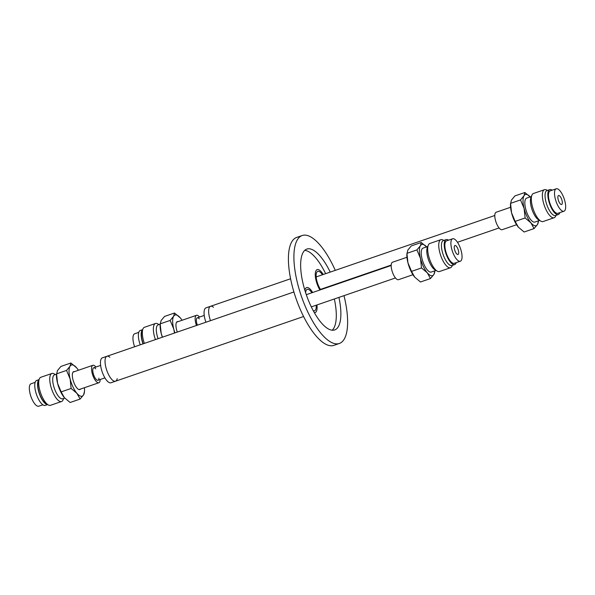 <?xml version="1.0" encoding="UTF-8"?>
<svg xmlns="http://www.w3.org/2000/svg" width="595" height="595" viewBox="0 0 595 595"><rect width="100%" height="100%" fill="white"/><g stroke="black" fill="none" stroke-linecap="round" stroke-linejoin="round"><path stroke-width="0.89" d="M117.215 378.651A13.179 4.738 -109 0 1 116.65 380.198A13.179 4.738 -109 0 1 115.519 381.209A13.179 4.738 -109 0 1 106.75 370.283A13.179 4.738 -109 0 1 106.944 356.279A13.179 4.738 -109 0 1 109.852 357.253M106.944 356.279A13.179 4.738 -109 0 0 106.75 370.283A13.179 4.738 -109 0 0 115.519 381.209L110.938 382.778A13.179 4.738 -109 0 1 102.176 371.86A13.179 4.738 -109 0 1 102.37 357.848L293.908 291.974M316.176 305.22A11.312 4.068 -109 0 1 315.558 309.898A11.312 4.068 -109 0 1 314.584 310.761A11.312 4.068 -109 0 1 313.215 310.649M305.622 292.673A11.312 4.068 -109 0 1 307.228 289.363A11.312 4.068 -109 0 1 311.892 292.755M316.324 311.52A13.179 4.738 71 0 0 316.934 304.96A13.179 4.738 -109 0 1 316.324 311.52A13.179 4.738 -109 0 1 315.194 312.531A13.179 4.738 71 0 0 316.324 311.52M312.643 292.495A13.179 4.738 71 0 0 306.618 287.601A13.179 4.738 71 0 0 304.893 290.353A13.179 4.738 -109 0 1 306.618 287.601A13.179 4.738 -109 0 1 312.643 292.495M314.294 312.598A13.179 4.738 71 0 0 315.194 312.531A13.179 4.738 -109 0 1 314.294 312.598M319.932 289.988A13.179 4.738 -109 0 1 315.462 277.382A13.179 4.738 -109 0 1 317.172 269.617A13.179 4.738 -109 0 1 323.197 274.518A13.179 4.738 71 0 0 317.172 269.617A13.179 4.738 71 0 0 315.462 277.382A13.179 4.738 71 0 0 319.932 289.988M327.488 286.983A13.179 4.738 -109 0 1 327.533 287.378A13.179 4.738 71 0 0 327.488 286.983M343.977 295.663A57.09 20.52 -109 0 1 344.222 339.12A57.09 20.52 -109 0 1 339.329 343.479L333.84 345.375A57.09 20.52 -109 0 1 298.846 306.023A57.09 20.52 -109 0 1 291.81 241.763A57.09 20.52 -109 0 1 296.704 237.405L302.2 235.516A57.09 20.52 -109 0 1 335.275 270.361M339.329 343.479A57.09 20.52 -109 0 1 304.342 304.134A57.09 20.52 -109 0 1 297.307 239.874A57.09 20.52 -109 0 1 302.2 235.516M340.102 282.64A57.09 20.52 -109 0 1 340.228 283.012M304.737 250.354A42.766 15.373 -109 0 1 325.636 273.678M330.656 285.89A42.766 15.373 -109 0 1 330.783 286.262M334.338 298.973A42.766 15.373 -109 0 1 333.758 328.247A42.766 15.373 -109 0 1 332.211 330.218M338.919 297.396A42.766 15.373 -109 0 1 338.339 326.67A42.766 15.373 -109 0 1 334.673 329.935A42.766 15.373 -109 0 1 308.463 300.46A42.766 15.373 -109 0 1 303.19 252.325A42.766 15.373 -109 0 1 306.856 249.06A42.766 15.373 -109 0 1 330.218 272.101M335.238 284.313A42.766 15.373 -109 0 1 335.364 284.685M205.915 322.237A13.179 4.738 -109 0 1 205.982 307.86L210.563 306.284A13.179 4.738 -109 0 0 210.496 320.66A13.179 4.738 -109 0 1 210.563 306.284A13.179 4.738 -109 0 1 213.449 307.243M320.698 289.728A11.335 4.076 -109 0 1 316.384 278.572A11.335 4.076 -109 0 1 317.775 271.365A11.335 4.076 -109 0 1 322.453 274.771M326.744 287.236A11.335 4.076 -109 0 1 326.767 287.638M456.439 246.33A4.745 1.703 -109 0 1 458.537 251.12A4.745 1.703 -109 0 1 458.016 254.489A4.745 1.703 -109 0 1 456.506 253.663A4.745 1.703 -109 0 1 454.409 248.874A4.745 1.703 -109 0 1 454.93 245.512A4.745 1.703 -109 0 1 456.439 246.33M456.558 259.167A11.863 4.262 -109 0 1 451.308 247.193A11.863 4.262 -109 0 1 452.616 238.781A11.863 4.262 -109 0 1 456.387 240.834A11.863 4.262 -109 0 1 461.638 252.808A11.863 4.262 -109 0 1 460.329 261.22A11.863 4.262 -109 0 1 456.558 259.167M460.329 261.22L454.282 263.295A11.863 4.262 -109 0 1 450.504 261.242A11.863 4.262 -109 0 1 445.261 249.268A11.863 4.262 -109 0 1 446.562 240.863L452.616 238.781M456.231 262.626A13.179 4.738 -109 0 1 454.714 264.544A13.179 4.738 -109 0 1 450.519 262.261A13.179 4.738 -109 0 1 444.688 248.955A13.179 4.738 -109 0 1 446.138 239.614A13.179 4.738 -109 0 1 448.518 240.187M454.714 264.544L451.917 265.504A13.179 4.738 -109 0 1 447.723 263.221A13.179 4.738 -109 0 1 441.892 249.915A13.179 4.738 -109 0 1 443.342 240.573L446.138 239.614M412.96 274.726L398.516 279.687A9.23 3.317 -109 0 1 395.586 278.096A9.23 3.317 -109 0 1 391.503 268.776A9.23 3.317 -109 0 1 392.514 262.239L406.958 257.271M560.051 196.343A4.745 1.703 -109 0 1 562.149 201.132A4.745 1.703 -109 0 1 561.628 204.501A4.745 1.703 -109 0 1 560.118 203.676A4.745 1.703 -109 0 1 558.021 198.886A4.745 1.703 -109 0 1 558.541 195.524A4.745 1.703 -109 0 1 560.051 196.343M560.17 209.172A11.863 4.262 -109 0 1 554.919 197.198A11.863 4.262 -109 0 1 556.228 188.793A11.863 4.262 -109 0 1 559.999 190.846A11.863 4.262 -109 0 1 565.25 202.821A11.863 4.262 -109 0 1 563.948 211.232A11.863 4.262 -109 0 1 560.17 209.172M563.948 211.232L557.894 213.308A11.863 4.262 -109 0 1 554.124 211.255A11.863 4.262 -109 0 1 548.873 199.28A11.863 4.262 -109 0 1 550.182 190.869L556.228 188.793M559.85 212.638A13.179 4.738 -109 0 1 558.326 214.557A13.179 4.738 -109 0 1 554.131 212.274A13.179 4.738 -109 0 1 548.3 198.968A13.179 4.738 -109 0 1 549.75 189.627A13.179 4.738 -109 0 1 552.13 190.199M558.326 214.557L555.537 215.516A13.179 4.738 -109 0 1 551.342 213.233A13.179 4.738 -109 0 1 545.511 199.927A13.179 4.738 -109 0 1 546.961 190.586L549.75 189.627M516.572 224.732L502.135 229.7A9.23 3.317 -109 0 1 499.198 228.101A9.23 3.317 -109 0 1 495.114 218.789A9.23 3.317 -109 0 1 496.133 212.251L510.57 207.283M98.956 378.189A6.59 2.373 -109 0 1 98.011 380.257A6.59 2.373 -109 0 1 95.914 379.119A6.59 2.373 -109 0 1 92.999 372.463A6.59 2.373 -109 0 1 93.727 367.792A6.59 2.373 -109 0 1 95.743 368.841M35.15 382.362L31.052 383.768A11.863 4.262 71 0 0 29.75 392.179A11.863 4.262 71 0 0 35.001 404.154A11.863 4.262 71 0 0 38.772 406.207L42.87 404.801M39.032 379.632L36.674 380.443A13.179 4.738 71 0 0 35.224 389.785A13.179 4.738 71 0 0 41.055 403.09A13.179 4.738 71 0 0 45.25 405.373L47.607 404.563M38.995 379.736A13.179 4.738 71 0 0 38.154 389.509A13.179 4.738 71 0 0 43.852 402.131A13.179 4.738 71 0 0 47.518 404.511M95.921 367.041A9.23 3.317 71 0 0 95.802 366.899A9.23 3.317 71 0 0 92.865 365.3A9.23 3.317 71 0 0 91.853 371.838A9.23 3.317 71 0 0 95.936 381.157A9.23 3.317 71 0 0 98.867 382.749A9.23 3.317 71 0 0 100.205 379.506M197.369 325.175A6.59 2.373 -109 0 1 197.339 317.804A6.59 2.373 -109 0 1 199.355 318.853M138.769 332.374L134.671 333.78A11.863 4.262 71 0 0 134.626 346.759M142.651 329.645L140.286 330.456A13.179 4.738 71 0 0 140.227 344.832M142.607 329.742A13.179 4.738 71 0 0 143.016 343.865M199.533 317.046A9.23 3.317 71 0 0 199.414 316.904A9.23 3.317 71 0 0 196.484 315.313A9.23 3.317 71 0 0 196.476 325.48M452.349 265.355L452.103 265.972A14.83 5.333 -109 0 1 450.534 267.72A14.83 5.333 -109 0 1 449.292 267.757A14.83 5.333 -109 0 1 440.166 253.849A14.83 5.333 -109 0 1 440.888 239.673A14.83 5.333 -109 0 1 442.13 239.644A14.83 5.333 -109 0 1 443.201 240.09L443.773 240.425M450.534 267.72L439.482 271.521A14.83 5.333 -109 0 1 438.24 271.558A14.83 5.333 -109 0 1 437.169 271.112A14.83 5.333 -109 0 1 429.62 259.234A14.83 5.333 -109 0 1 428.266 245.229A14.83 5.333 -109 0 1 429.835 243.474L440.888 239.673M437.169 271.112L434.886 269.773A12.651 4.552 -109 0 1 428.437 259.643A12.651 4.552 -109 0 1 427.284 247.684L428.266 245.229M435.994 270.42L431.271 272.049A12.651 4.552 -109 0 1 430.215 272.079A12.651 4.552 -109 0 1 422.42 260.208A12.651 4.552 -109 0 1 423.045 248.115L427.768 246.494M434.811 271.142L433.926 274.407L430.453 278.564L427.277 272.808L421.505 267.951L420.501 258.49L416.909 249.915L406.943 253.344L407.939 262.812A16.474 5.92 -109 0 1 406.868 254.08L407.828 250.079L411.301 245.921L421.267 242.492L427.039 247.349M411.539 271.38L414.715 277.129A16.474 5.92 -109 0 1 407.939 262.812L411.539 271.38L421.505 267.951M414.715 277.129L414.849 277.292A16.474 5.92 -109 0 1 414.715 277.129L420.487 281.993L430.453 278.564M416.909 249.915L420.39 245.757A16.474 5.92 71 0 0 420.501 258.49A16.474 5.92 71 0 0 427.277 272.808A16.474 5.92 71 0 0 433.926 274.407A16.474 5.92 71 0 0 434.863 270.814L434.819 271.737M426.63 246.88A16.474 5.92 71 0 0 420.39 245.757L421.267 242.492M555.968 215.368L555.723 215.985A14.83 5.333 -109 0 1 554.153 217.733A14.83 5.333 -109 0 1 552.904 217.77A14.83 5.333 -109 0 1 543.778 203.862A14.83 5.333 -109 0 1 544.507 189.686A14.83 5.333 -109 0 1 545.749 189.656A14.83 5.333 -109 0 1 546.82 190.102L547.393 190.437M554.153 217.733L543.101 221.533A14.83 5.333 -109 0 1 541.852 221.571A14.83 5.333 -109 0 1 540.788 221.124A14.83 5.333 -109 0 1 533.239 209.247A14.83 5.333 -109 0 1 531.885 195.234A14.83 5.333 -109 0 1 533.455 193.487L544.507 189.686M540.788 221.124L538.497 219.786A12.651 4.552 -109 0 1 532.056 209.648A12.651 4.552 -109 0 1 530.904 197.696L531.885 195.234M539.613 220.433L534.89 222.061A12.651 4.552 -109 0 1 533.827 222.091A12.651 4.552 -109 0 1 526.039 210.221A12.651 4.552 -109 0 1 526.657 198.128L531.38 196.499M538.423 221.154L537.545 224.419L534.065 228.577L530.889 222.82L525.117 217.963L524.121 208.495L520.521 199.927L510.562 203.356L511.559 212.817A16.474 5.92 -109 0 1 510.48 204.092L511.44 200.091L514.913 195.934L524.879 192.505L530.658 197.362M515.151 221.392L518.327 227.141A16.474 5.92 -109 0 1 511.559 212.817L515.151 221.392L525.117 217.963M518.327 227.141L518.468 227.305A16.474 5.92 -109 0 1 518.327 227.141L524.098 232.005L534.065 228.577M520.521 199.927L524.002 195.77A16.474 5.92 71 0 0 524.121 208.495A16.474 5.92 71 0 0 530.889 222.82A16.474 5.92 71 0 0 537.545 224.419A16.474 5.92 71 0 0 538.475 220.827L538.43 221.749M530.242 196.893A16.474 5.92 71 0 0 524.002 195.77L524.879 192.505M177.31 332.077A9.49 3.414 -109 0 1 177.317 321.62A9.49 3.414 -109 0 1 178.158 321.612M159.006 324.58L157.831 323.888A14.83 5.333 71 0 0 155.518 323.479L144.466 327.28A14.83 5.333 71 0 0 142.897 329.028L141.915 331.489A12.651 4.552 71 0 0 143.194 343.806M142.897 329.028A14.83 5.333 71 0 0 144.377 343.404M155.518 323.479A14.83 5.333 71 0 0 155.429 339.604M160.137 324.186L158.144 324.87A12.651 4.552 71 0 0 158.084 338.689M170.155 320.43L173.636 316.272A16.474 5.92 71 0 0 173.747 329.005L170.155 320.43L160.189 323.858L161.185 333.326A16.474 5.92 -109 0 1 160.114 324.595L161.074 320.593L164.547 316.436L174.513 313.007L180.285 317.871A16.474 5.92 71 0 0 180.151 317.708A16.474 5.92 71 0 0 173.636 316.272L174.513 313.007M182.04 320.274A16.474 5.92 71 0 0 180.285 317.871M174.491 333.044L173.747 329.005A16.474 5.92 71 0 0 174.93 332.895M162.368 337.216A16.474 5.92 -109 0 1 161.185 333.326L162.457 337.179M80.548 389.056A9.49 3.414 -109 0 1 79.879 389.561A9.49 3.414 -109 0 1 74.613 384.288A9.49 3.414 -109 0 1 73.706 371.615A9.49 3.414 -109 0 1 74.546 371.6M55.387 374.567L54.212 373.876A14.83 5.333 71 0 0 51.899 373.467L40.847 377.267A14.83 5.333 71 0 0 39.277 379.015L38.296 381.477A12.651 4.552 71 0 0 40.854 396.887A12.651 4.552 71 0 0 45.897 403.559L48.18 404.897A14.83 5.333 71 0 0 50.493 405.314L61.545 401.513A14.83 5.333 71 0 0 63.115 399.766L63.62 398.501M39.277 379.015A14.83 5.333 71 0 0 42.275 397.073A14.83 5.333 71 0 0 48.18 404.897M51.899 373.467A14.83 5.333 71 0 0 53.327 393.273A14.83 5.333 71 0 0 61.545 401.513M56.518 374.173L54.524 374.865A12.651 4.552 71 0 0 55.744 391.763A12.651 4.552 71 0 0 62.758 398.791L64.758 398.107M66.543 370.425L70.017 366.26A16.474 5.92 71 0 0 70.136 378.993L66.543 370.425L56.577 373.846L57.574 383.314A16.474 5.92 -109 0 1 56.495 374.582L57.455 370.581L60.935 366.423L70.902 362.995L76.673 367.859A16.474 5.92 71 0 0 76.532 367.695A16.474 5.92 71 0 0 70.017 366.26L70.902 362.995M78.428 370.269A16.474 5.92 71 0 0 76.673 367.859M84.438 391.644L83.56 394.909A16.474 5.92 71 0 0 84.52 390.908A16.474 5.92 71 0 0 84.43 387.717M83.56 394.909L80.087 399.066L76.904 393.317A16.474 5.92 71 0 0 83.56 394.909M76.904 393.317L71.132 388.461L70.136 378.993A16.474 5.92 71 0 0 76.904 393.317M64.342 397.639L64.483 397.802A16.474 5.92 -109 0 1 64.342 397.639A16.474 5.92 -109 0 1 57.574 383.314L61.166 391.882L64.342 397.639L70.121 402.495L80.087 399.066M61.166 391.882L71.132 388.461M115.519 381.209L303.584 316.525M391.183 265.489L306.291 294.681M100.629 365.419L93.727 367.792M395.467 277.954L311.311 306.894M104.913 377.885L98.011 380.257M210.563 306.284L290.598 278.757M494.795 215.494L316.183 276.928M204.241 315.432L197.339 317.804M499.079 227.959L457.466 242.277M391.198 265.065L320.474 289.393M79.038 389.569L98.867 382.749M73.036 372.12L92.865 365.3M176.648 322.133L196.484 315.313M84.52 390.908L84.453 392.239"/></g></svg>
